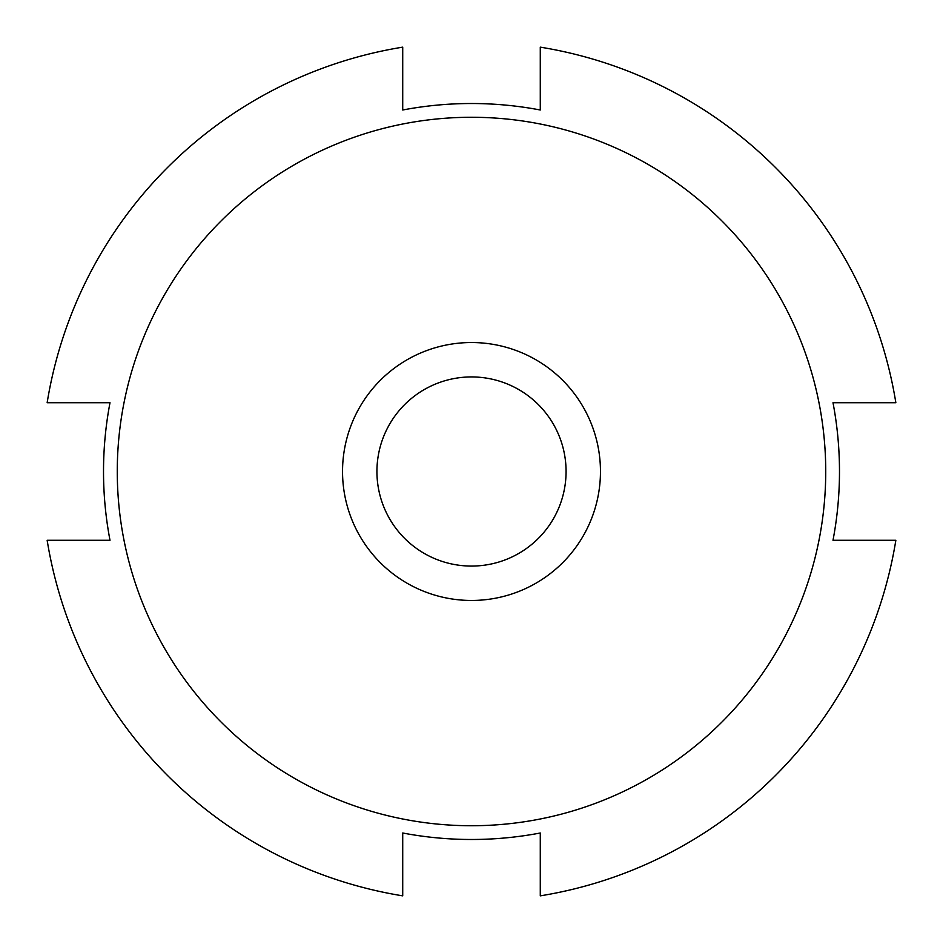 <?xml version="1.0" encoding="UTF-8"?>
<svg xmlns="http://www.w3.org/2000/svg" width="943" height="943" viewBox="0 0 943 943"><rect width="100%" height="100%" fill="white"/><g stroke="black" fill="none" stroke-linecap="round" stroke-linejoin="round"><path stroke-width="1.41" d="M540.28 110.001A367.982 367.982 0 0 0 402.72 110.001A367.982 367.982 0 0 1 540.28 110.001L540.28 47.15A429.89 429.89 0 0 1 895.85 402.72L832.999 402.72A367.982 367.982 0 0 1 832.999 540.28L895.85 540.28A429.89 429.89 0 0 1 540.28 895.85L540.28 832.999A367.982 367.982 0 0 1 402.72 832.999L402.72 895.85A429.89 429.89 0 0 1 47.15 540.28L110.001 540.28A367.982 367.982 0 0 1 110.001 402.72L47.15 402.72A429.89 429.89 0 0 1 402.72 47.15L402.72 110.001M471.5 117.274A354.226 354.226 0 0 1 778.27 648.619A354.226 354.226 0 0 1 164.73 648.619A354.226 354.226 0 0 1 471.5 117.274M471.5 376.929A94.571 94.571 0 0 1 553.4 518.791A94.571 94.571 0 0 1 389.6 518.791A94.571 94.571 0 0 1 471.5 376.929M471.5 342.533A128.967 128.967 0 0 1 583.187 535.978A128.967 128.967 0 0 1 359.813 535.978A128.967 128.967 0 0 1 471.5 342.533"/></g></svg>
